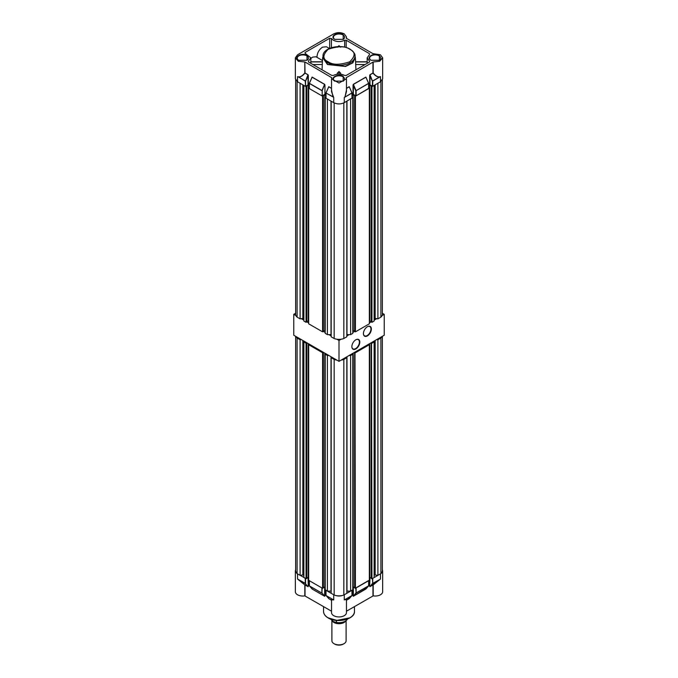 <?xml version="1.0" encoding="UTF-8"?>
<svg xmlns="http://www.w3.org/2000/svg" width="678" height="678" viewBox="0 0 678 678"><rect width="100%" height="100%" fill="white"/><g stroke="black" fill="none" stroke-linecap="round" stroke-linejoin="round"><path stroke-width="1.02" d="M310.846 58.528L312.617 57.113L315.99 56.774L322.474 60.52M310.846 61.774L322.389 61.774L322.66 57.486L327.44 64.512L345.534 66.486L352.84 62.859L355.34 57.486L354.984 55.867M340.712 74.199L340.67 73.182L339 71.529L337.33 73.182L337.288 74.199M367.247 63.291L367.154 61.944L355.611 61.944L355.942 69.817M329.381 48.46L326.44 46.765L322.533 47.155C319.177 49.469 317.329 52.664 316.999 56.723L317.033 57.376M331.432 47.689L331.432 38.502L333.322 40.222C337.11 42.019 340.89 42.019 344.678 40.222L346.187 40.222L369.502 53.689L369.502 54.562L367.154 57.833L369.502 61.113L369.502 61.986L346.187 75.453L344.678 75.453C340.89 73.656 337.11 73.656 333.322 75.453L331.813 75.453L308.498 61.986L308.498 61.113L310.846 57.833L305.108 53.325L305.108 52.452L329.678 38.273L329.678 48.333M354.992 57.833L352.297 62.969L345.119 66.368L327.694 64.368L323.008 57.833L323.008 56.096A15.992 9.229 0 0 0 327.694 62.622A15.992 9.229 0 0 0 345.119 64.63A15.992 9.229 0 0 0 354.992 56.096L354.992 57.833M334.805 81.148L334.805 81.148C329.127 78.173 338.042 73.029 343.195 76.309L343.195 81.148L334.805 81.148M334.932 81.224A5.577 3.22 180 0 1 333.423 79.021A5.577 3.22 180 0 1 336.864 76.046A5.577 3.22 180 0 1 342.949 76.741A5.577 3.22 180 0 1 344.577 79.021A5.577 3.22 180 0 1 343.068 81.224M370.985 60.257L370.985 60.257C365.315 57.283 374.231 52.138 379.383 55.418L379.383 60.257L370.985 60.257M371.12 60.334A5.577 3.22 180 0 1 369.603 58.13A5.577 3.22 180 0 1 373.053 55.155A5.577 3.22 180 0 1 379.129 55.85A5.577 3.22 180 0 1 380.765 58.13A5.577 3.22 180 0 1 379.248 60.334M334.805 39.366L334.805 39.366C329.127 36.392 338.042 31.247 343.195 34.527L343.195 39.366L334.805 39.366M334.932 39.443A5.577 3.22 180 0 1 333.423 37.239A5.577 3.22 180 0 1 336.864 34.264A5.577 3.22 180 0 1 342.949 34.959A5.577 3.22 180 0 1 344.577 37.239A5.577 3.22 180 0 1 343.068 39.443M298.617 60.257L298.617 60.257C292.947 57.283 301.854 52.138 307.015 55.418L307.015 60.257L298.617 60.257M298.752 60.334A5.577 3.22 180 0 1 297.235 58.13A5.577 3.22 180 0 1 300.676 55.155A5.577 3.22 180 0 1 306.761 55.85A5.577 3.22 180 0 1 308.397 58.13A5.577 3.22 180 0 1 306.88 60.334M346.187 38.171L346.466 36.943L344.28 33.9C340.763 32.23 337.237 32.23 333.72 33.9L297.54 54.791L295.354 57.833L298.303 61.266L304.82 61.986L304.82 72.961C302.464 75.86 300.303 77.139 298.328 76.809L297.54 76.606L297.54 81.775L295.354 78.733L295.354 57.833M379.672 76.809L380.46 76.606L379.672 76.809C377.697 77.139 375.536 75.86 373.18 72.961L373.18 61.986L379.697 61.266L382.646 57.833L380.46 54.791L372.968 53.655L346.246 38.222M322.058 69.817L322.389 61.944L322.372 62.613L322.389 61.944L310.846 61.944L310.846 57.833M339 46.562L339 45.689L340.67 47.223M337.33 47.223L339 45.689M310.753 63.291L310.846 61.944M331.432 38.502L329.678 38.273M369.502 53.689L369.502 54.562L369.502 53.689M369.502 61.113L369.502 61.986L369.502 61.113M308.498 61.986L308.498 61.113L308.498 61.986M305.108 53.325L305.108 52.452L305.108 53.325M346.246 77.69L373.18 61.986M309.312 85.377L308.321 84.809L308.321 75.504L308.015 74.716L305.032 72.987L304.82 61.986M305.032 62.02L331.754 77.69M331.813 77.572L331.534 78.733L339 83.038L346.466 78.733L346.187 77.572M339 71.529L339 74.088M346.466 88.293L349.229 86.699L351.992 92.869L344.28 97.496L344.28 102.666C340.763 104.336 337.237 104.336 333.72 102.666L333.72 97.496L331.534 91.674L331.534 78.733M352.051 94.988L353.348 94.412L355.814 95.835L355.814 90.666L353.043 85.106L353.348 84.318L365.866 77.097L366.137 77.555M368.688 85.377L369.985 84.809L372.442 86.233L372.442 81.063L369.68 75.504L369.985 74.716L372.968 72.987L372.968 62.02M346.466 78.733L346.466 91.674L344.958 96.844M325.949 94.988L324.957 94.412L324.957 85.106L324.957 94.412M382.646 57.833L382.646 78.733L380.46 81.775L380.46 76.606L372.747 81.063L372.747 86.233L380.46 81.775M346.466 88.42L349.255 86.809L349.526 87.309M369.985 84.809L370.01 74.826L372.993 73.105C375.417 76.012 377.646 77.292 379.68 76.928L372.442 81.063L369.985 74.716M368.629 88.437L368.629 83.445L356.111 90.666L356.111 95.835L368.629 88.437M351.992 93.047L351.992 98.217L351.992 93.047L344.28 97.496L345.009 96.946L346.466 89.971M351.992 98.039L344.28 102.666M333.042 96.844L326.008 93.047L326.008 98.217L333.72 102.666M326.008 98.039L326.008 92.869L328.745 86.809L331.534 88.42M322.186 95.835L322.186 90.666L309.397 83.326L312.109 77.207L324.626 84.428L322.186 90.666L322.186 95.835L324.652 94.412M324.957 85.106L324.652 84.318L321.889 90.666L309.371 83.445L309.371 88.606L321.889 95.835M309.371 88.437L309.371 83.267M308.321 75.504L305.558 81.063L305.558 86.233L308.321 84.809M305.558 86.233L305.253 81.063L298.328 76.809M297.54 81.775L305.253 86.233M353.348 94.412L353.374 84.428L365.891 77.207L368.603 83.326L365.866 77.097M328.533 87.225L325.949 92.962L332.991 96.946L331.534 89.971M328.474 87.309L328.745 86.809L328.474 87.309M308.015 74.716L305.558 81.063L298.32 76.928C300.354 77.292 302.583 76.012 305.007 73.105L307.99 74.826L308.015 84.809M311.838 77.707L312.109 77.207L311.838 77.707M353.348 84.318L356.111 90.666L368.603 83.326M331.889 620.446L331.889 640.761A7.111 4.102 0 0 0 333.974 643.668L333.974 643.668A7.111 4.102 0 0 0 344.026 643.668A7.111 4.102 0 0 0 346.111 640.761L346.111 620.624M334.729 644.1L333.974 643.668L334.729 644.1A6.043 3.492 180 0 0 343.271 644.1L344.026 643.668M345.797 620.853A7.144 4.127 180 0 1 333.949 622.497A7.144 4.127 180 0 1 332.084 620.616M345.28 621.175L344.526 621.616A7.814 4.517 180 0 1 333.474 621.616L336.458 622.463A8.882 5.127 0 0 0 345.28 621.175A8.882 5.127 0 0 0 347.5 619.048M336.458 620.412L336.458 622.463M330.491 619.022L333.474 621.616M305.558 578.334L297.54 573.885L297.54 579.046L304.82 584.902L304.82 595.877A7.466 4.305 180 0 1 297.54 594.775A7.466 4.305 180 0 1 295.354 591.725L295.354 570.834L296.972 573.52M295.642 569.639L295.354 570.834M344.958 599.683L346.466 599.674L346.466 612.615A7.466 4.305 180 0 1 341.856 616.599A7.466 4.305 180 0 1 333.72 615.666A7.466 4.305 180 0 1 331.534 612.615L331.534 599.674L333.72 599.937L326.033 595.572L328.474 598.03M349.806 617.844L336.932 620.387L328.322 617.912M346.466 611.209L373.18 595.877L373.18 584.902L380.46 579.046L380.46 573.885L372.747 578.334L372.747 583.504L379.672 579.639M331.534 611.209L304.82 595.877M381.028 573.52L382.646 570.834L382.646 591.725A7.466 4.305 180 0 1 373.18 595.877M372.968 595.911L372.968 584.936L369.985 586.656L369.68 586.216L369.985 577.292M366.162 588.25L365.866 589.038L353.348 596.267L353.348 586.775M349.526 597.852L349.229 598.64L346.466 600.242M382.646 570.834L382.358 569.639M308.015 577.292L308.321 586.216L308.015 586.656L305.032 584.936L305.032 595.911M331.534 600.242L328.771 598.64L328.474 597.852M324.652 586.775L324.652 596.267L312.134 589.038L311.838 588.25M326.008 590.148L326.008 595.487L333.72 599.937L333.72 594.775C337.237 596.445 340.763 596.445 344.28 594.775L344.28 599.937L351.967 595.572L351.992 590.318L344.28 594.775M372.442 578.512L372.722 583.589L370.01 586.58L372.442 583.504L379.68 579.571L369.985 586.656M349.526 598.03L346.466 600.174M309.371 580.538L309.371 585.885L321.889 593.106L321.889 587.936L309.371 580.715L309.397 585.962L311.838 588.428M333.72 594.775L326.008 590.318M346.272 600.284C346.89 599.123 346.466 598.894 345.009 599.589L351.967 595.572L351.992 590.148M355.814 587.936L368.629 580.538M366.162 588.428L353.374 596.182L355.814 593.106L368.688 585.792L356.111 593.106L356.111 587.936M305.253 578.334L305.278 583.589L307.99 586.58L304.82 584.902L298.328 579.639M305.558 578.512L305.558 583.504L297.54 579.046L305.278 583.589L308.015 586.656M324.652 596.267L322.186 593.106L324.626 596.182L312.134 589.038M333.042 599.683L332.991 599.589C331.534 598.894 331.11 599.123 331.728 600.284M368.629 580.715L368.629 585.707M296.972 81.411A8.78 5.068 0 0 0 297.1 81.521L300.1 83.25L300.1 318.863L302.846 318.431L302.846 84.843M306.812 86.259L306.812 321.864L306.058 322.304L303.88 321.041L303.88 85.436L306.058 86.691L308.244 85.055L309.312 85.674M308.668 88.199L322.592 96.242L323.347 95.801L323.347 331.415L322.592 331.847L308.668 323.813L308.668 88.199L309.312 87.835M323.347 95.801L324.779 94.598L325.949 95.276M331.169 334.627L327.389 334.618L325.203 333.356L325.203 97.751L325.949 97.318M325.203 97.751L327.389 99.005L327.389 334.618M343.831 338.525L343.831 102.92L346.831 101.192L346.831 336.796L343.831 338.525A8.78 5.068 180 0 1 334.169 338.525L331.169 336.796L331.169 101.192L334.169 102.92A8.78 5.068 180 0 0 334.356 102.988M352.797 97.751L352.797 333.356L350.611 334.618L350.611 99.005L352.797 97.751L352.051 97.318M355.408 96.242L369.332 88.199L369.332 323.813L355.408 331.847L355.408 96.242L353.221 94.598L352.051 95.276M369.332 88.199L368.688 87.835M368.688 85.674L369.756 85.055L371.942 86.691L374.12 85.436L374.12 321.041L371.942 322.304L371.188 321.864L371.188 86.259M374.12 318.948L375.154 318.431L377.9 318.863L377.9 83.25L380.9 81.521A8.78 5.068 0 0 0 381.028 81.411M377.9 318.863L380.9 317.126A8.78 5.068 0 0 0 382.358 314.338L382.358 79.928M369.332 320.906L371.188 321.491M355.408 331.847L354.653 331.415L354.653 95.801M354.653 331.034L352.797 330.457M350.611 334.618L346.831 334.627M323.347 331.034L325.203 330.457M308.668 320.906L306.812 321.491M303.88 318.948L302.846 318.431M295.642 79.928L295.642 314.338A8.78 5.068 0 0 0 297.1 317.126L300.1 318.863M297.1 317.126L297.1 81.521M306.058 322.304L306.058 86.691M322.592 331.847L322.592 96.242M334.169 338.525L334.169 102.92M380.9 317.126L380.9 81.521M371.942 322.304L371.942 86.691M369.756 320.66L369.756 85.055M353.221 330.211L353.221 94.598M324.779 330.211L324.779 94.598M308.244 320.66L308.244 85.055M295.913 336.466A8.78 5.068 0 0 0 297.1 338.017L300.1 339.754L301.286 339.568M303.88 341.932L306.058 343.195L306.812 342.754L306.812 578.368L306.058 578.8L303.88 577.537L303.88 341.059M308.668 344.704L322.592 352.738L323.347 352.306L323.347 587.911L322.592 588.343L308.668 580.309L308.668 344.704L309.753 344.458M331.169 591.131L327.389 591.114L325.203 589.852L325.203 354.247L326.288 354.001M325.203 354.247L327.389 355.509L328.889 355.509M331.483 357.001L331.169 357.687L334.169 359.425A8.78 5.068 180 0 0 336.856 360.103M343.831 359.425L346.831 357.687L346.831 593.301L343.831 595.03L343.831 359.425A8.78 5.068 180 0 1 341.144 360.103M346.517 357.001L346.831 357.687M350.611 355.509L352.797 354.247L352.797 589.852L350.611 591.114L350.611 355.509L349.111 355.509M352.797 354.247L351.713 354.001M355.408 352.738L369.332 344.704L369.332 580.309L355.408 588.343L354.984 352.111M369.332 344.704L368.247 344.458M371.942 343.195L374.12 341.932L374.12 577.537L371.942 578.8L371.519 342.568M374.12 341.932L374.12 341.059M376.714 339.568L377.9 339.754L380.9 338.017A8.78 5.068 0 0 0 382.087 336.466M374.12 575.444L375.154 574.936L377.9 575.359L380.9 573.63A8.78 5.068 0 0 0 382.358 570.834L382.358 336.313M371.942 578.8L371.188 578.368L371.188 342.754M369.332 577.41L371.188 577.987M355.408 588.343L354.653 587.911L354.653 352.306M354.653 587.538L352.797 586.953M350.611 591.114L346.831 591.131M343.831 595.03A8.78 5.068 180 0 1 334.169 595.03L334.169 359.425M331.169 357.687L331.169 593.301L334.169 595.03M323.347 587.538L325.203 586.953M308.668 577.41L306.812 577.987M303.88 575.444L302.846 574.936L300.1 575.359L300.1 339.754M295.642 336.313L295.642 570.834A8.78 5.068 0 0 0 297.1 573.63L300.1 575.359M297.1 573.63L297.1 338.017M306.058 578.8L306.058 343.195M322.592 588.343L322.592 352.738M327.389 591.114L327.389 355.509M377.9 575.359L377.9 339.754M380.9 573.63L380.9 338.017M369.756 577.164L369.756 343.585M353.221 586.707L353.221 353.128M324.779 586.707L324.779 353.128M308.244 577.164L308.244 343.585M355.84 339.78L355.84 339.78A5.619 3.246 -60 0 1 359.806 342.076A5.619 3.246 -60 0 1 355.84 348.95A5.619 3.246 -60 0 1 351.865 346.661A5.619 3.246 -60 0 1 355.84 339.78L355.84 339.78M351.865 346.543A5.331 3.076 120 0 0 352.967 348.865A5.331 3.076 120 0 0 355.636 348.602A5.331 3.076 120 0 0 359.12 343.907A5.331 3.076 120 0 0 358.298 339.636A5.331 3.076 120 0 0 355.738 339.848M367.391 326.728L367.391 326.728A5.619 3.246 -60 0 1 371.366 329.016A5.619 3.246 -60 0 1 367.391 335.898A5.619 3.246 -60 0 1 363.425 333.601A5.619 3.246 -60 0 1 367.391 326.728L367.391 326.728M363.425 333.483A5.331 3.076 120 0 0 364.527 335.813A5.331 3.076 120 0 0 367.196 335.551A5.331 3.076 120 0 0 370.68 330.847A5.331 3.076 120 0 0 369.857 326.576A5.331 3.076 120 0 0 367.29 326.788M295.642 313.253L293.769 314.338L295.913 315.575M301.286 318.677L303.88 320.169M306.812 321.864L308.668 322.94M323.347 331.415L325.203 332.483M328.889 334.618L331.169 335.924M336.856 339.212L339 340.449L341.144 339.212M346.831 335.924L349.111 334.618M352.797 332.483L354.653 331.415M369.332 322.94L371.188 321.864M374.12 320.169L376.714 318.677M382.087 315.575L384.231 314.338L382.358 313.253M293.769 314.338L293.769 335.229L339 361.34L384.231 335.229L384.231 314.338M339 340.449L339 361.34M322.372 64.546L312.922 64.546M344.678 40.222L344.678 47.18M337.33 73.182L337.33 74.19M340.67 73.182L340.67 74.19M355.628 64.546L365.078 64.546M346.187 47.57L346.187 40.222M353.043 94.412L353.043 85.106M369.68 84.809L369.68 75.504M331.534 88.293L328.771 86.699L328.474 87.14M324.652 84.318L312.134 77.097L311.838 77.538M349.806 49.282C355.526 51.875 355.526 56.028 349.806 61.757C339.89 65.063 332.686 65.063 328.194 61.757C322.474 59.164 322.474 55.003 328.194 49.282C338.11 45.977 345.314 45.977 349.806 49.282M351.967 92.928L349.229 86.699M328.771 86.699L326.033 92.928M312.134 77.097L309.397 83.326M325.949 98.124L326.008 93.047M343.966 621.904A7.144 4.127 180 0 1 334.034 621.904M323.542 611.454C323.626 614.014 325.16 616.175 328.144 617.929C336.983 623.565 355.069 619.353 354.458 611.454A15.458 8.924 180 0 1 344.916 619.7A15.458 8.924 180 0 1 328.067 617.768A15.458 8.924 180 0 1 323.542 611.454L323.542 606.598M369.68 586.216L369.68 577.207M353.043 595.826L353.043 586.809M308.321 577.207L308.321 586.216M324.957 586.809L324.957 595.826M349.229 598.64L351.967 595.572M355.814 588.114L356.086 593.191L353.348 596.267M365.866 589.038L368.603 585.962M331.534 600.174L328.771 598.64M309.397 585.962L321.914 593.191L322.186 588.114M375.154 318.431L375.154 84.843M374.671 318.507L374.671 85.114M374.273 318.745L374.273 85.352M346.983 334.618L346.983 101.107M331.017 334.618L331.017 101.107M303.329 318.507L303.329 85.114M303.727 318.745L303.727 85.352M375.154 574.936L375.154 340.466M374.671 575.003L374.671 340.746M374.273 575.241L374.273 340.983M346.983 591.114L346.983 356.73M331.017 591.114L331.017 356.73M302.846 574.936L302.846 340.466M303.329 575.003L303.329 340.746M303.727 575.241L303.727 340.983M355.34 57.486L355.611 61.783L367.154 61.774M367.154 61.944L367.154 57.833M346.466 36.943L346.466 38.358M354.992 56.096C355.492 54.299 353.882 52.011 350.162 49.24C341.026 43.468 322.482 47.689 323.008 56.096M349.467 87.225L352.035 92.869L352.051 98.124M366.103 77.623L368.671 83.267L368.688 88.521M311.897 77.623L309.329 83.267L309.312 88.521M354.458 611.454L354.458 606.598M349.297 598.521L352.051 595.403L352.051 590.284M328.703 598.521L325.949 595.403L325.949 590.284M312.066 588.919L309.312 585.792L309.312 580.682M365.934 588.919L368.688 585.792L368.688 580.682"/></g></svg>
